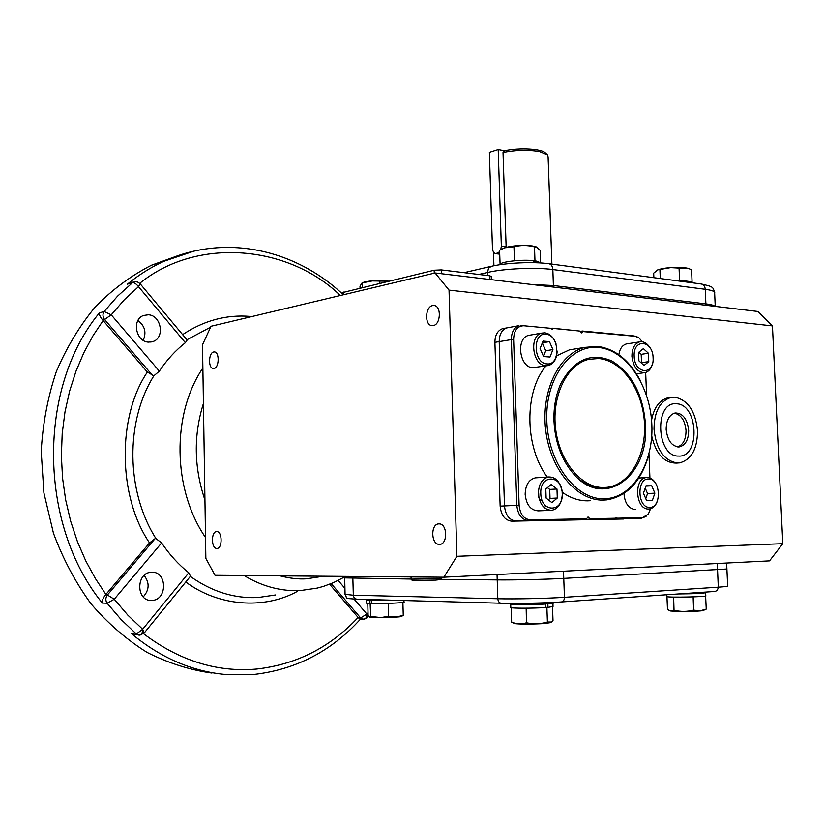<?xml version="1.0" encoding="UTF-8"?>
<svg xmlns="http://www.w3.org/2000/svg" width="824" height="824" viewBox="0 0 824 824"><rect width="100%" height="100%" fill="white"/><g stroke="black" fill="none" stroke-linecap="round" stroke-linejoin="round"><path stroke-width="1.24" d="M253.699 674.444L225.179 674.454C191.693 671.292 160.443 657.676 131.438 633.625L138.978 635.108M143.252 596.885C149.432 589.85 149.71 582.712 144.118 575.461M151.565 572.278L151.595 572.278C167.303 571.022 167.674 600.191 151.915 600.408L151.328 600.418C135.754 601.129 136.042 572.165 151.565 572.278M143.211 340.322C146.631 332.433 144.87 325.841 137.938 320.536M148.299 314.799C161.267 315.201 165.171 337.933 152.903 341.558L148.65 342.125C135.847 341.96 131.531 319.454 143.551 315.489L148.299 314.799M140.214 283.858L187.151 340.044L185.379 342.702L138.494 286.67L124.27 299.823L111.24 314.84L159.341 371.14C166.808 359.933 175.481 350.457 185.379 342.702M159.341 371.14L153.861 375.806C125.238 421.476 125.866 491.114 155.963 538.608L155.015 538.721L107.408 594.99L114.248 599.233L127.844 615.147L142.655 629.248L188.768 572.804C178.509 564.543 169.456 554.583 161.617 542.923L155.963 538.608M188.768 572.804L190.488 576.203L144.458 632.678M211.953 673.064C189.808 669.953 168.178 663.052 147.043 652.381C126.566 639.579 107.892 623.397 91.042 603.837C75.571 582.578 63.046 559.053 53.467 533.252L43.909 492.917L41.2 451.387C42.766 423.649 47.802 397.065 56.31 371.634C66.651 347.357 79.712 325.696 95.502 306.641C112.548 289.399 131.181 275.597 151.41 265.256L175.224 256.666M432.651 305.58L434.104 305.519C441.592 305.962 440.778 324.646 433.228 325.573L431.889 325.624C424.401 325.223 425.112 306.672 432.651 305.58M438.893 523.889L439.161 523.889C447.566 523.58 447.906 544.746 439.48 544.376L439.326 544.376C430.921 544.705 430.488 523.693 438.893 523.889M216.63 531.604L216.763 531.604C222.449 531.295 222.593 548.743 216.908 548.424L216.825 548.424C211.15 548.743 210.954 531.408 216.63 531.604M213.704 351.982L214.436 351.941C219.668 352.013 219.225 367.885 213.972 368.472L213.292 368.503C208.07 368.441 208.462 352.682 213.704 351.982M443.858 577.202L215.043 575.317L205.856 558.425L202.508 344.741L211.016 326.273L435.103 272.96L757.874 311.472L772.449 325.913L782.8 543.686L769.544 560.876L443.858 577.202L456.898 556.303L782.8 543.686M504.134 328.385L502.486 328.694C497.531 330.609 495.008 335.162 494.905 342.351L500.147 506.132C501.136 515.381 504.999 520.397 511.756 521.18L623.789 518.986M456.898 556.303L449.039 290.13L772.449 325.913M435.103 272.96L449.039 290.13M511.756 521.18L516.112 521.026C509.356 520.243 505.483 515.206 504.494 505.926C505.483 515.206 509.356 520.243 516.112 521.026L623.603 518.996M494.905 342.351L499.2 341.61C499.303 334.389 501.826 329.827 506.781 327.911C501.826 329.827 499.303 334.389 499.2 341.61L504.494 505.926L500.147 506.132M553.46 287.082L553.398 285.537L531.511 284.465L553.398 285.537L705.89 303.871C710.885 304.478 713.934 305.313 715.047 306.363C713.934 305.313 710.885 304.478 705.89 303.871L705.952 305.282M491.351 279.676L491.248 276.431L489.693 275.772L441.283 269.901L434.176 270.221L342.485 292.602M344.69 577.892L411.042 579.045L344.69 577.892M440.737 579.344L497.222 579.911C513.816 580.106 546.384 579.365 563.771 578.396L726.902 568.993L563.771 578.396C546.384 579.365 513.816 580.106 497.222 579.911L440.737 579.344M161.617 542.923L114.248 599.233L107.13 603.24L102.31 603.044C101.949 600.82 102.99 598.121 105.462 594.938L149.535 542.913C117.801 496.522 117.101 416.511 147.383 372.077L153.861 375.806M149.535 542.913L155.015 538.721M297.371 591.375C263.855 609.925 218.061 606.145 185.771 581.981M182.619 334.616C203.858 320.515 226.404 314.449 250.259 316.416M363.229 619.318L360.17 619.184L358.45 617.846L329.61 584.247M147.383 372.077L102.681 320.052L104.597 319.527L152.914 375.837M134.147 281.767L137.464 281.932L140.121 283.744L138.494 286.67C136.259 283.775 134.168 282.457 132.201 282.694L127.411 284.156L130.707 282.828M102.31 603.044C37.956 523.94 37.657 387.146 99.436 312.852C99.107 314.613 100.188 317.013 102.681 320.052M562.195 495.533C561.34 504.072 557.858 508.995 551.75 510.293C544.087 509.922 539.638 504.381 538.402 493.648C538.659 484.234 542.048 478.682 548.578 476.983C555.324 476.869 559.754 481.35 561.886 490.414M536.558 477.786L535.342 477.868C528.823 479.547 525.434 485.048 525.156 494.369C526.382 504.999 530.821 510.489 538.463 510.849L551.75 510.293M540.791 493.576C539.679 474.088 562.133 474.325 562.226 493.504C563.492 512.703 541.008 513.105 540.791 493.576M544.427 507.769L545.859 505.988M545.818 489.013L551.256 484.481L556.972 489.003L557.292 498.036L551.884 502.609L546.127 498.108L545.818 489.013M556.972 489.003L549.711 489.425L547.455 487.654M538.7 493.638L538.834 497.418M539.123 498.674L542.614 501.383M548.331 499.828L550.02 498.407L557.292 498.036M550.02 498.407L549.711 489.425M603.456 487.551C581.291 487.859 559.218 461.244 555.572 428.356C551.699 395.499 567.149 364.363 588.738 359.326L598.585 358.522C621.77 360.284 642.308 389.402 644.399 421.898C646.778 454.385 630.216 484.563 607.195 487.324L603.456 487.551M590.458 500.704L587.543 500.838C578.809 500.868 570.332 497.995 562.133 492.196M547.301 477.065C524.517 446.835 524.074 391.771 546.024 365.877M556.602 355.844L569.508 349.819L576.553 348.707M648.395 456.063C640.784 481.803 626.909 496.409 606.763 499.88L603.014 500.106C576.707 500.693 550.226 469.299 545.694 430.087C540.884 390.906 559.166 353.661 584.772 347.398L597.215 346.358C614.962 348.645 629.351 360.088 640.382 380.667M603.879 498.808C575.76 499.56 548.032 462.738 546.796 420.652C545.148 378.556 570.187 344.494 598.162 347.44C626.147 349.767 650.435 385.817 651.846 424.824C653.648 463.84 632.049 498.674 603.879 498.808M523.714 325.748L551.256 328.354L523.714 325.748C517.348 326.005 513.98 330.506 513.62 339.241L519.11 505.256C520.068 514.217 523.776 519.079 530.244 519.841L586.544 518.78L588.037 516.936L589.86 518.718L588.14 519.439L575.667 519.862L613.942 518.935L616.537 517.637L617.258 518.193L642.339 517.719L648.303 514.166L650.579 508.707M645.491 424.566C649.343 475.603 604.476 509.768 573.926 474.315C561.783 460.389 555.129 442.601 553.975 420.94C553.574 407.159 555.86 394.748 560.825 383.675C573.803 359.625 590.798 352.054 611.841 360.974C631.874 373.231 643.091 394.428 645.491 424.566M578.489 478.775C586.75 485.315 595.35 488.241 604.27 487.54M617.258 518.193L615.61 518.904L603.096 519.326L641.01 518.399L646.026 516.473M530.244 519.841L528.483 520.593L516.112 521.026L572.227 519.934L584.7 519.501L586.544 518.78M513.62 339.241L499.2 341.61L504.494 505.926L516.823 505.349C517.822 514.712 521.716 519.8 528.483 520.593L584.7 519.501M508.429 327.602L502.486 328.694M551.946 328.148L579.633 331.042L550.947 328.189M642.329 341.775L638.961 337.85L635.108 336.285L579.694 331.269M589.86 518.718L615.858 518.224M649.93 478.002L648.962 453.942M646.593 395.479L645.666 372.458M582.939 331.351L581.775 332.937L579.633 331.042M553.028 328.519L552.41 329.651L551.256 328.354M677.678 446.917C683.22 444.775 686.001 439.326 686.031 430.55C684.981 420.456 681.087 414.657 674.362 413.164M666.163 429.479C667.553 440.83 671.993 446.639 679.491 446.876C685.527 445.197 688.586 439.666 688.679 430.313C687.278 418.86 682.766 413.082 675.144 412.978C669.273 414.74 666.276 420.24 666.163 429.479M678.605 456.063C656.254 456.939 653.999 401.185 676.411 403.801C698.299 403.791 700.637 457.619 678.605 456.063M674.712 397.178L671.189 397.405C659.972 400.886 654.246 411.485 654.019 429.211C656.254 449.543 664.072 460.801 677.472 463.006L679.573 462.882C691.388 459.699 697.382 449.008 697.547 430.818C695.487 411.135 687.865 399.918 674.712 397.178M670.324 397.508L668.212 397.745C659.55 399.959 653.999 407.427 651.557 420.158M651.722 435.999C655.997 454.137 664.288 463.17 676.586 463.088L677.812 463.006M657.665 500.189C655.997 505.442 653.174 508.377 649.209 508.985L648.612 509.016C635.592 510.025 633.388 478.363 646.418 477.57L647.345 477.518C651.331 477.755 654.462 480.371 656.749 485.377M623.943 493.504C624.829 503.279 628.578 508.624 635.191 509.551L635.572 509.541M649.755 507.388C637.498 508.243 636.313 478.219 648.612 479.012C660.724 478.414 661.94 507.872 649.755 507.388M646.613 500.611L643.441 493.216L646.016 485.799L651.733 485.81L654.874 493.174L652.33 500.559L646.613 500.611M645.769 498.644L647.54 493.545L654.874 493.174M645.903 486.129L651.733 485.81M647.54 493.545L645.213 488.107M652.526 363.425C651.29 368.524 648.838 371.583 645.161 372.592C637.776 372.747 633.368 367.339 631.915 356.349C631.977 348.511 634.511 343.701 639.527 341.898C643.771 341.126 647.386 343.289 650.373 348.408M653.102 357.812C654.359 375.682 634.49 374.323 634.171 356.267C633.059 338.159 652.896 340.054 653.102 357.812M627.558 343.773L626.302 343.969C622.264 345.235 619.772 348.82 618.834 354.711M648.776 361.633L644.028 365.454L638.909 360.85L638.579 352.425L643.359 348.645L648.437 353.259L648.776 361.633L641.525 362.663L641.185 354.33L648.437 353.259M641.185 354.33L638.847 352.209M557.137 351.024C556.808 358.821 553.955 363.642 548.578 365.496L545.931 365.722C532.562 365.66 528.72 335.873 541.729 333.102L544.788 332.824C549.886 333.627 553.625 337.304 556.004 343.866M530.357 335.08L528.637 335.378C515.659 338.139 519.46 367.638 532.809 367.689L548.578 365.496M546.013 334.256C559.609 334.802 560.711 365.568 547.054 363.899C533.293 363.631 532.232 332.247 546.013 334.256M549.464 341.63L552.925 349.592L549.999 357.039L543.593 356.545L540.091 348.542L543.057 341.074L549.464 341.63L542.367 342.815M543.521 356.38L545.735 350.746L552.925 349.592M545.735 350.746L542.326 342.908M411.042 579.148L441.643 578.376M412.196 580.343L435.587 580.106L440.5 579.602L441.53 578.5M501.26 603.23C516.36 603.693 545.612 603.075 561.35 601.963L561.247 601.963C547.558 603.014 514.433 603.714 501.404 603.23L501.26 603.23C499.241 602.993 498.098 601.499 497.82 598.739L353.249 595.206L345.071 594.31M514.331 623.356L514.619 623.48C516.617 624.273 535.651 624.242 545.189 623.428L550.576 622.594M523.858 603.312L520.078 603.868L545.467 604.044L545.591 607.556L546.899 607.473L547.404 622.017L551.658 621.986L553.007 620.668L552.523 606.845M512.724 622.656L511.642 622.151L511.302 607.741M511.642 622.151C516.555 624.118 521.499 624.324 526.474 622.769L526.165 608.184M526.474 622.769C533.478 624.293 540.451 624.046 547.404 622.017M552.914 603.209L553.028 606.474L547.991 607.391L547.867 603.879L540.657 603.735L543.48 603.24L539.669 602.972M547.991 607.391L545.581 607.329M545.591 607.556C533.458 608.38 511.745 608.4 510.808 607.607L510.798 607.391M545.467 604.044C533.344 604.847 511.632 604.888 510.695 604.136L514.227 603.384M549.32 602.612L552.914 603.003L547.867 603.879M369.564 617.227L372.953 617.619C381.553 618.051 402.771 617.073 401.71 616.301L403.255 615.312L402.895 602.457M370.141 603.477L370.687 616.445L380.801 617.567L388.423 616.352L396.931 616.929L403.255 615.312M388.423 616.352L388.217 603.384M370.367 603.539L371.387 603.539M369.77 617.31L368.091 615.507L367.792 603.405M369.482 617.186L370.687 616.445M403.956 600.521L403.997 602.045C406.541 602.746 382.521 603.879 371.387 603.57L371.305 600.449L384.839 599.985M376.506 600.109L369.482 600.397L366.464 600.109L369.07 599.542M374.972 599.707L376.506 600.006M371.387 603.405L369.554 603.508L369.482 600.397M369.554 603.508L366.536 603.044M390.885 600.16L371.305 600.449M552.966 604.672L553.151 602.437M670.149 610.934L675.989 611.46C686.104 611.81 704.438 611.058 703.614 610.337L704.973 609.678M666.956 596.679L667.481 609.379L669.799 610.78L674.022 610.254L673.63 597.081M674.022 610.254C680.531 611.82 687.062 611.779 693.592 610.131L693.139 596.885M693.592 610.131L699.967 610.852L706.24 609.121L705.622 595.989M684.785 593.507L696.476 592.714M705.653 592.755L705.777 595.773C709.042 596.823 667.924 597.699 666.76 596.607L666.76 596.463M702.553 592.291L705.643 592.611C703.984 593.342 694.962 593.785 678.554 593.939M499.632 251.814L495.904 253.679C493.834 253.153 492.68 251.351 492.453 248.271L489.374 152.378L498.201 149.546L501.342 246.077L500.807 249.579M551.895 264.133L548.104 156.962L547.569 154.881L539.504 151.585C528.112 149.69 515.958 149.989 503.031 152.481L506.132 246.747L501.342 246.077M506.121 247.324L506.132 246.747M546.662 154.088L545.509 153.099C542.419 148.763 519.398 147.424 504.504 150.771L498.201 149.546M504.504 150.771L503.031 152.481M548.846 263.732L549 263.752C551.287 264.319 552.574 266.245 552.842 269.541L553.398 285.537L705.89 303.871L705.251 289.306C712.276 290.275 715.417 291.614 714.666 293.344L715.242 306.384M360.047 288.029L360.006 286.155L362.097 282.889L364.62 281.932C372.283 280.438 380.286 280.181 388.65 281.159M362.097 282.889L372.304 280.922L388.444 281.211M362.56 287.432L362.447 282.972M379.823 281.365L379.874 283.271M503.258 248.395L505.205 247.602C513.373 245.511 522.385 244.965 532.253 245.943L536.373 246.922M500.086 264.154L499.581 250.269L504.782 247.797L513.97 246.767C520.716 245.088 527.556 245.119 534.498 246.86L536.64 247.025L540.153 250.434L540.565 262.362M533.684 260.827L535.476 261.126M534.972 260.827L534.498 246.86M513.97 246.767L514.433 260.765M541.162 263L536.053 261.012L536.115 262.753M536.053 261.012L533.715 261.476M499.622 264.772L499.684 264.617C500.487 261.733 521.705 259.251 533.684 260.693L533.756 262.691M657.109 270.097L661.765 268.686C672.662 266.924 681.345 266.791 687.834 268.274L688.545 268.521M653.875 277.678L653.679 273.156L657.84 269.829L670.757 267.604L689.008 268.686L691.594 269.798L692.088 282.488M679.058 268.027L679.604 280.788M659.921 269.736L660.292 278.533M692.314 282.787C691.254 281.406 686.31 280.747 677.493 280.819M323.564 576.203L306.487 578.809C298.649 579.334 289.811 578.345 279.975 575.842M344.669 576.913L333.287 582.733L323.327 586.431L317.188 588.109L300.616 590.53C281.169 591.519 262.331 586.523 244.12 575.554M131.438 633.625L139.884 635.119C141.604 634.748 142.531 632.791 142.655 629.248L144.252 632.925L140.028 635.108M105.462 594.938L107.408 594.99C105.441 597.74 105.348 600.49 107.13 603.24L121.118 619.545L136.341 633.975L142.655 629.248M331.197 583.619L360.644 617.949L363.848 619.318C365.753 618.968 366.752 617.207 366.855 614.045L368.019 612.706M358.45 617.846L360.644 617.949L366.855 614.045L367.463 617.619L363.394 619.329M358.121 617.444C330.311 647.293 296.516 664.494 256.728 669.026C217.103 672.518 179.354 660.735 143.5 633.666M205.526 537.526C172.412 489.188 171.557 414.204 202.869 368.019M223.098 323.399L221.687 323.739M210.604 327.159L186.924 339.776M190.334 576.388C211.768 591.684 234.397 598.729 258.231 597.503L275.494 594.969M99.436 312.852L104.154 311.524L111.24 314.84L104.597 319.527C102.609 316.807 102.454 314.14 104.154 311.524L117.575 296.156L133.22 282.066L129.08 283.322M127.411 284.156C138.895 274.763 151.06 267.151 163.894 261.301L193.97 251.124M441.283 269.901L441.396 273.712M489.806 279.491L489.693 275.772M343.454 294.765L343.381 292.036M434.258 273.156L434.176 270.221M356.648 599.192L354.505 598.337L353.352 596.102L352.806 576.45M561.35 601.963C563.317 601.654 564.347 600.109 564.44 597.307C547.043 598.492 514.444 599.192 497.82 598.739L497.047 574.534M726.912 569.188L727.654 585.843C728.519 586.255 725.408 586.709 718.322 587.182L564.44 597.307L563.513 571.197M715.108 591.426L717.23 590.478L718.322 587.656L717.282 563.492M204.939 499.983C193.939 467.466 193.434 435.299 203.425 403.482M338.17 580.457L344.937 588.377M354.104 599.11L366.855 614.045M139.73 283.322C197.812 236.117 289.358 245.707 340.312 295.507M105.915 594.423L95.306 578.427L85.737 560.814L77.466 541.729L70.72 521.386L65.693 500.065L62.552 478.085L61.378 455.816L62.202 433.63L64.993 411.897L69.649 390.978L76.004 371.161L83.852 352.703L92.978 335.79L103.134 320.546M520.366 325.398L522.529 325.356M633.914 335.914L635.108 336.285M588.14 519.439L613.942 518.935M519.11 505.256L516.823 505.349L511.364 339.498C511.457 332.216 513.98 327.612 518.945 325.676L506.781 327.911M642.339 517.719L640.557 518.42L615.61 518.904M701.173 283.971L701.337 283.992C703.655 284.538 704.963 286.309 705.251 289.306L552.842 269.541C535.631 267.151 503.66 268.603 487.468 272.476L487.571 275.515M491.403 266.296L488.539 268.212L487.468 272.476L478.806 274.454M139.184 635.119L139.884 635.119M225.179 674.454L253.957 674.454C296.053 669.541 331.536 651.125 360.387 619.195M152.903 341.558L150.71 342.073M151.41 265.256L163.894 261.301C225.076 233.274 294.755 249.435 342.516 293.993M342.475 292.438L342.537 294.982M501.074 603.23L356.514 599.192C342.836 598.183 348.037 598.873 345.081 594.609L344.659 576.378M726.902 568.993L726.644 563.019M151.328 600.418L150.586 600.397M368.565 616.352L367.7 617.341M548.578 476.983L535.342 477.868M586.915 359.604L588.738 359.326M569.508 349.819L584.772 347.398M582.001 331.001L634.068 335.934L637.931 337.191M679.491 446.876L678.533 446.958M671.189 397.405L668.212 397.745M646.418 477.57L638.816 478.044M643.987 372.757L636.427 373.766M639.527 341.898L626.302 343.969M541.729 333.102L528.637 335.378M411.052 576.924L411.042 579.251M412.268 580.415L411.052 579.262M441.561 577.181L441.633 578.366M715.222 591.426L561.577 601.942M514.619 623.48L511.962 622.316M510.808 607.607L510.695 604.136M366.536 603.199L366.464 600.109M670.345 611.017L669.799 610.78M666.76 596.607L666.688 594.753M499.715 254.194L496.027 253.699M493.916 265.761L493.473 251.928M464.067 272.662L490.661 266.471C505.782 262.774 533.272 261.579 549 263.752L701.337 283.992C714.006 286.886 712.544 286.937 714.635 292.273M658.366 269.572L657.84 269.829"/></g></svg>
